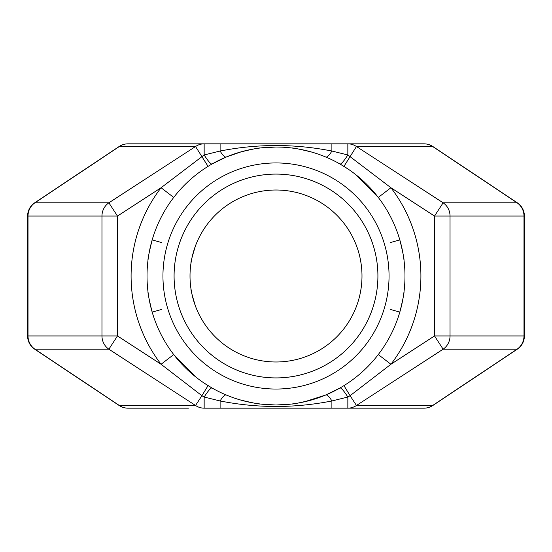 <?xml version="1.0" encoding="UTF-8"?>
<svg xmlns="http://www.w3.org/2000/svg" width="552" height="552" viewBox="0 0 552 552"><rect width="100%" height="100%" fill="white"/><g stroke="black" fill="none" stroke-linecap="round" stroke-linejoin="round"><path stroke-width="0.83" d="M127.96 143.837L204.157 143.837L127.96 143.837A15.925 15.925 0 0 0 119.128 146.515A15.925 1.511 56.3 0 1 119.356 146.515A15.925 15.511 -90 0 1 127.96 143.837A15.925 15.925 0 0 0 119.128 146.515L34.693 202.805A15.925 15.925 0 0 0 27.6 216.053L28.014 216.053A15.925 15.511 -90 0 1 34.921 202.805A15.925 1.511 -123.7 0 0 34.693 202.805A15.925 15.925 0 0 0 27.6 216.053L27.6 335.947A15.925 15.925 0 0 0 34.693 349.195A15.925 1.511 -56.3 0 0 34.921 349.195L108.875 349.195L117.479 335.947L161.087 364.272L201.908 395.701L195.553 405.485L119.356 405.485A15.925 1.511 123.7 0 1 119.128 405.485L34.693 349.195M173.714 197.43L161.087 187.728L204.157 154.96L204.157 143.837L424.039 143.837L347.843 143.837L347.843 154.96L390.913 187.728L378.286 197.43L355.522 174.453M511.966 199.244L517.307 202.805A15.925 1.511 123.7 0 0 517.079 202.805A15.925 15.511 90 0 1 523.986 216.053L524.4 216.053L524.4 335.947A15.925 15.925 0 0 1 517.307 349.195A15.925 15.925 0 0 0 524.4 335.947L523.986 335.947A15.925 15.511 90 0 1 517.079 349.195A15.925 1.511 56.3 0 0 517.307 349.195L432.871 405.485A15.925 1.511 -123.7 0 1 432.644 405.485A15.925 15.511 90 0 1 424.039 408.163L347.843 408.163A15.925 15.511 -90 0 0 356.447 405.485L350.092 395.701L347.843 397.04A15.925 2.463 60.3 0 0 339.949 388.008L325.749 394.997A15.925 3.898 -112.7 0 1 331.89 400.966C294.616 408.301 257.356 408.301 220.11 400.966L220.11 408.163L363.575 408.163M196.477 377.547L173.714 354.57L161.087 364.272A144.9 144.9 0 0 1 161.087 187.728L117.479 216.053L108.875 202.805A15.925 15.511 90 0 0 101.968 216.053L117.479 216.053L117.479 335.947L101.968 335.947A15.925 15.511 90 0 0 108.875 349.195L195.553 405.485A15.925 15.511 90 0 0 204.157 408.163L220.11 408.163M188.425 408.163L127.96 408.163A15.925 15.511 -90 0 1 119.356 405.485L34.921 349.195A15.925 15.511 -90 0 1 28.014 335.947L27.6 335.947M424.039 408.163A15.925 15.925 0 0 0 432.871 405.485A15.925 15.925 0 0 1 424.039 408.163L404.975 408.163M147.025 408.163L127.96 408.163A15.925 15.925 0 0 1 119.128 405.485A15.925 15.925 0 0 0 127.96 408.163M220.11 143.837L220.11 151.034C257.384 143.699 294.644 143.699 331.89 151.034A15.925 3.898 -67.3 0 1 325.749 157.003M331.89 143.837L331.89 151.034L347.843 154.96A15.925 2.463 -60.3 0 1 339.949 163.992L348.491 169.319M378.286 354.57L390.913 364.272L350.092 395.701L343.951 385.627M347.843 408.163L347.843 397.04L331.89 400.966L331.89 408.163M275.365 147.025L276.635 147.025L275.365 147.025M147.957 260.523C147.819 258.784 149.233 251.905 152.179 239.885C149.226 251.933 147.819 258.812 147.957 260.523C147.819 258.784 149.233 251.905 152.179 239.885L161.646 242.563L152.179 239.885M281.865 147.156L276 147.025L260.523 147.957C258.784 147.819 251.905 149.233 239.885 152.179C251.933 149.226 258.812 147.819 260.523 147.957M258.094 148.274L256.783 148.46M253.43 149.012L252.243 149.233M247.144 150.289L246.358 150.475M241.493 151.724L226.251 157.003L212.051 163.992A15.925 2.463 60.3 0 1 204.157 154.96L220.11 151.034A15.925 3.898 -112.7 0 0 226.251 157.003M200.369 380.48L202.032 381.66M203.509 382.681L212.051 388.008A15.925 2.463 -60.3 0 0 204.157 397.04L201.908 395.701L208.049 385.627M243.894 400.918L251.884 402.705M253.527 403.001L260.447 404.036M260.523 404.043C258.784 404.181 251.905 402.767 239.885 399.82C251.933 402.774 258.812 404.181 260.523 404.043L275.407 404.975M276.545 404.975L291.477 404.043C293.215 404.181 300.095 402.767 312.115 399.82C300.067 402.774 293.188 404.181 291.477 404.043M293.905 403.726L294.506 403.643M298.57 402.988L299.757 402.767M304.531 401.78L325.749 394.997M351.631 171.52L349.968 170.34M307.195 150.855L299.412 149.164M298.004 148.916L297.086 148.757M292.636 148.102L290.048 147.791M390.354 242.563L399.82 239.885C402.774 251.933 404.181 258.812 404.043 260.523C404.181 258.784 402.767 251.905 399.82 239.885L399.827 239.934M400.338 241.728L400.483 242.238M291.477 147.957C293.215 147.819 300.095 149.233 312.115 152.179C300.067 149.226 293.188 147.819 291.477 147.957M404.975 276.635L404.975 275.365L404.975 276.635M147.991 291.76L147.957 291.477C147.819 293.188 149.226 300.067 152.179 312.115L152.173 312.066M151.662 310.272L151.517 309.762M400.724 308.851L399.82 312.115C402.774 300.067 404.181 293.188 404.043 291.477C404.181 293.215 402.767 300.095 399.82 312.115L390.354 309.437M275.365 404.975L276.635 404.975M147.025 276.635L147.025 275.365L147.025 276.635M226.251 394.997A15.925 3.898 -67.3 0 0 220.11 400.966L204.157 397.04L204.157 408.163M204.157 143.837A15.925 15.511 90 0 0 195.553 146.515L108.875 202.805L34.921 202.805L119.356 146.515L195.553 146.515L208.049 166.373M347.843 143.837A15.925 15.511 -90 0 1 356.447 146.515L432.644 146.515L517.079 202.805L443.125 202.805L434.521 216.053L390.913 187.728A144.9 144.9 0 0 1 390.913 364.272L434.521 335.947L443.125 349.195A15.925 15.511 -90 0 0 450.032 335.947L450.032 216.053A15.925 15.511 -90 0 0 443.125 202.805L356.447 146.515L343.951 166.373M68.696 180.131L34.693 202.805M276 147.025A128.975 128.975 0 0 1 387.697 340.487A128.975 128.975 0 0 1 164.303 340.487A128.975 128.975 0 0 1 276 147.025A128.975 128.975 0 0 1 387.697 340.487A128.975 128.975 0 0 1 164.303 340.487A128.975 128.975 0 0 1 276 147.025M524.4 216.053A15.925 15.925 0 0 0 517.307 202.805L432.871 146.515A15.925 15.925 0 0 0 424.039 143.837A15.925 15.511 90 0 1 432.644 146.515A15.925 1.511 -56.3 0 1 432.871 146.515L517.307 202.805A15.925 15.925 0 0 1 524.4 216.053M191.02 262.883L190.985 263.104C190.695 262.262 192.186 256.528 195.456 245.902M262.566 191.075L263.104 190.985M190.019 276.531L190.019 275.469L190.019 276.531M359.911 294.768L361.015 288.896M152.179 312.115L161.646 309.437M192.089 294.768L190.985 288.896C190.695 289.738 192.186 295.472 195.456 306.098M359.911 257.232L361.015 263.104M192.089 257.232L190.985 263.104M276 190.012A85.988 85.988 0 0 1 361.988 276A85.988 85.988 0 0 1 276 361.988A85.988 85.988 0 0 1 190.012 276A85.988 85.988 0 0 1 276 190.012M434.521 335.947L434.521 216.053L523.986 216.053L523.986 335.947L434.521 335.947M276 174.094A101.906 101.906 0 0 1 364.258 326.957A101.906 101.906 0 0 1 187.742 326.957A101.906 101.906 0 0 1 276 174.094M28.014 335.947L28.014 216.053L101.968 216.053L101.968 335.947L28.014 335.947M356.447 405.485L443.125 349.195L517.079 349.195L432.644 405.485L356.447 405.485M276 162.944A113.056 113.056 0 0 1 373.904 332.525A113.056 113.056 0 0 1 178.096 332.525A113.056 113.056 0 0 1 276 162.944"/></g></svg>
